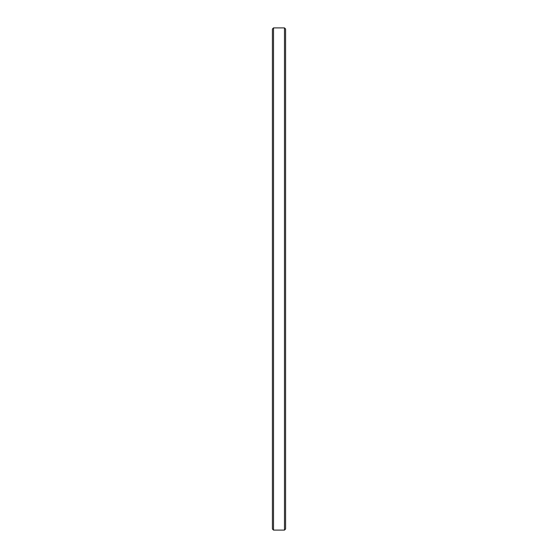 <?xml version="1.0" encoding="UTF-8"?>
<svg xmlns="http://www.w3.org/2000/svg" width="558" height="558" viewBox="0 0 558 558"><rect width="100%" height="100%" fill="white"/><g stroke="black" fill="none" stroke-linecap="round" stroke-linejoin="round"><path stroke-width="0.84" d="M273.518 530.1L272.416 529.005L272.416 28.995L273.518 27.9L273.518 530.1L284.482 530.1L284.482 27.9L273.518 27.9M284.482 27.9L285.584 28.995L285.584 529.005L284.482 530.1"/></g></svg>

